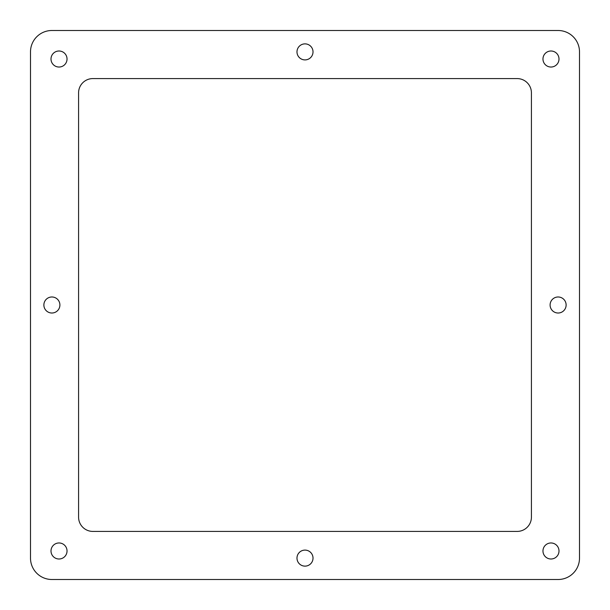 <?xml version="1.0" encoding="UTF-8"?>
<svg xmlns="http://www.w3.org/2000/svg" width="610" height="610" viewBox="0 0 610 610"><rect width="100%" height="100%" fill="white"/><g stroke="black" fill="none" stroke-linecap="round" stroke-linejoin="round"><path stroke-width="0.46" stroke-dasharray="3.05 2.29" d="M67.031 550.982A8.014 8.014 0 0 1 59.017 558.996A8.014 8.014 0 0 1 51.004 550.982A8.014 8.014 0 0 0 59.017 558.996A8.014 8.014 0 0 0 67.031 550.982A8.014 8.014 0 0 0 59.017 542.969A8.014 8.014 0 0 0 51.004 550.982A8.014 8.014 0 0 1 59.017 542.969A8.014 8.014 0 0 1 67.031 550.982M296.986 558.112A8.014 8.014 0 0 0 305 566.126A8.014 8.014 0 0 0 313.014 558.112A8.014 8.014 0 0 0 305 550.098A8.014 8.014 0 0 0 296.986 558.112M558.996 59.017A8.014 8.014 0 0 1 550.982 67.031A8.014 8.014 0 0 1 542.969 59.017A8.014 8.014 0 0 0 550.982 67.031A8.014 8.014 0 0 0 558.996 59.017A8.014 8.014 0 0 0 550.982 51.004A8.014 8.014 0 0 0 542.969 59.017A8.014 8.014 0 0 1 550.982 51.004A8.014 8.014 0 0 1 558.996 59.017M67.031 59.017A8.014 8.014 0 0 1 59.017 67.031A8.014 8.014 0 0 1 51.004 59.017A8.014 8.014 0 0 0 59.017 67.031A8.014 8.014 0 0 0 67.031 59.017A8.014 8.014 0 0 0 59.017 51.004A8.014 8.014 0 0 0 51.004 59.017A8.014 8.014 0 0 1 59.017 51.004A8.014 8.014 0 0 1 67.031 59.017M51.888 313.014A8.014 8.014 0 0 0 59.902 305A8.014 8.014 0 0 0 51.888 296.986A8.014 8.014 0 0 1 58.827 309.011A8.014 8.014 0 0 1 44.949 309.011A8.014 8.014 0 0 1 51.888 296.986A8.014 8.014 0 0 0 43.874 305A8.014 8.014 0 0 0 51.888 313.014A8.014 8.014 0 0 1 43.874 305A8.014 8.014 0 0 0 51.888 313.014A8.014 8.014 0 0 0 59.902 305A8.014 8.014 0 0 0 51.888 296.986A8.014 8.014 0 0 0 43.874 305M296.986 51.888A8.014 8.014 0 0 0 305 59.902A8.014 8.014 0 0 0 313.014 51.888A8.014 8.014 0 0 0 305 43.874A8.014 8.014 0 0 0 296.986 51.888M558.112 313.014A8.014 8.014 0 0 1 551.173 300.989A8.014 8.014 0 0 1 565.051 300.989A8.014 8.014 0 0 1 558.112 313.014A8.014 8.014 0 0 0 566.126 305A8.014 8.014 0 0 0 558.112 296.986A8.014 8.014 0 0 1 565.051 309.011A8.014 8.014 0 0 1 551.173 309.011A8.014 8.014 0 0 1 558.112 296.986A8.014 8.014 0 0 0 550.098 305A8.014 8.014 0 0 0 558.112 313.014M550.098 305A8.014 8.014 0 0 0 558.112 313.014A8.014 8.014 0 0 0 566.126 305A8.014 8.014 0 0 0 558.112 296.986A8.014 8.014 0 0 0 550.098 305M558.996 550.982A8.014 8.014 0 0 1 550.982 558.996A8.014 8.014 0 0 1 542.969 550.982A8.014 8.014 0 0 0 550.982 558.996A8.014 8.014 0 0 0 558.996 550.982A8.014 8.014 0 0 0 550.982 542.969A8.014 8.014 0 0 0 542.969 550.982A8.014 8.014 0 0 1 550.982 542.969A8.014 8.014 0 0 1 558.996 550.982M558.112 579.5A21.388 21.388 0 0 0 579.5 558.112L579.5 51.888A21.388 21.388 0 0 0 558.112 30.5L51.888 30.5A21.388 21.388 0 0 0 30.5 51.888L30.5 558.112A21.388 21.388 0 0 0 51.888 579.5L558.112 579.5A21.388 21.388 0 0 0 579.5 558.112L579.5 51.888A21.388 21.388 0 0 0 558.112 30.5L51.888 30.5A21.388 21.388 0 0 0 30.5 51.888L30.5 558.112A21.388 21.388 0 0 0 51.888 579.5L558.112 579.5A21.388 21.388 0 0 0 579.5 558.112M550.982 51.004A8.014 8.014 0 0 0 542.969 59.017A8.014 8.014 0 0 0 550.982 67.031A8.014 8.014 0 0 0 558.996 59.017A8.014 8.014 0 0 0 550.982 51.004M550.982 542.969A8.014 8.014 0 0 0 542.969 550.982A8.014 8.014 0 0 0 550.982 558.996A8.014 8.014 0 0 0 558.996 550.982A8.014 8.014 0 0 0 550.982 542.969M59.017 542.969A8.014 8.014 0 0 0 51.004 550.982A8.014 8.014 0 0 0 59.017 558.996A8.014 8.014 0 0 0 67.031 550.982A8.014 8.014 0 0 0 59.017 542.969M305 550.098A8.014 8.014 0 0 0 296.986 558.112A8.014 8.014 0 0 0 305 566.126A8.014 8.014 0 0 0 313.014 558.112A8.014 8.014 0 0 0 305 550.098M305 43.874A8.014 8.014 0 0 0 296.986 51.888A8.014 8.014 0 0 0 305 59.902A8.014 8.014 0 0 0 313.014 51.888A8.014 8.014 0 0 0 305 43.874M59.017 51.004A8.014 8.014 0 0 0 51.004 59.017A8.014 8.014 0 0 0 59.017 67.031A8.014 8.014 0 0 0 67.031 59.017A8.014 8.014 0 0 0 59.017 51.004M51.888 30.5A21.388 21.388 0 0 0 30.5 51.888M579.5 51.888A21.388 21.388 0 0 0 558.112 30.5M30.5 558.112A21.388 21.388 0 0 0 51.888 579.5M517.158 78.583L92.842 78.583A14.259 14.259 0 0 0 78.583 92.842L78.583 517.158A14.259 14.259 0 0 0 92.842 531.417L517.158 531.417A14.259 14.259 0 0 0 531.417 517.158L531.417 92.842A14.259 14.259 0 0 0 517.158 78.583"/><path stroke-width="0.91" d="M313.014 558.112A8.014 8.014 0 0 1 305 566.126A8.014 8.014 0 0 1 296.986 558.112A8.014 8.014 0 0 1 305 550.098A8.014 8.014 0 0 1 313.014 558.112M59.902 305A8.014 8.014 0 0 1 51.888 313.014A8.014 8.014 0 0 1 43.874 305A8.014 8.014 0 0 1 51.888 296.986A8.014 8.014 0 0 1 59.902 305M313.014 51.888A8.014 8.014 0 0 1 305 59.902A8.014 8.014 0 0 1 296.986 51.888A8.014 8.014 0 0 1 305 43.874A8.014 8.014 0 0 1 313.014 51.888M566.126 305A8.014 8.014 0 0 1 558.112 313.014A8.014 8.014 0 0 1 550.098 305A8.014 8.014 0 0 1 558.112 296.986A8.014 8.014 0 0 1 566.126 305M51.888 579.5L558.112 579.5A21.388 21.388 0 0 0 579.5 558.112L579.5 51.888A21.388 21.388 0 0 0 558.112 30.5L51.888 30.5A21.388 21.388 0 0 0 30.5 51.888L30.5 558.112A21.388 21.388 0 0 0 51.888 579.5L558.112 579.5M43.874 305A8.014 8.014 0 0 1 51.888 296.986A8.014 8.014 0 0 1 59.902 305A8.014 8.014 0 0 1 51.888 313.014M550.982 67.031A8.014 8.014 0 0 1 542.969 59.017A8.014 8.014 0 0 1 550.982 51.004A8.014 8.014 0 0 1 558.996 59.017A8.014 8.014 0 0 1 550.982 67.031M550.982 558.996A8.014 8.014 0 0 1 542.969 550.982A8.014 8.014 0 0 1 550.982 542.969A8.014 8.014 0 0 1 558.996 550.982A8.014 8.014 0 0 1 550.982 558.996M59.017 558.996A8.014 8.014 0 0 1 51.004 550.982A8.014 8.014 0 0 1 59.017 542.969A8.014 8.014 0 0 1 67.031 550.982A8.014 8.014 0 0 1 59.017 558.996M305 566.126A8.014 8.014 0 0 1 296.986 558.112A8.014 8.014 0 0 1 305 550.098A8.014 8.014 0 0 1 313.014 558.112A8.014 8.014 0 0 1 305 566.126M558.112 313.014A8.014 8.014 0 0 1 550.098 305A8.014 8.014 0 0 1 558.112 296.986A8.014 8.014 0 0 1 566.126 305A8.014 8.014 0 0 1 558.112 313.014M305 59.902A8.014 8.014 0 0 1 296.986 51.888A8.014 8.014 0 0 1 305 43.874A8.014 8.014 0 0 1 313.014 51.888A8.014 8.014 0 0 1 305 59.902M59.017 67.031A8.014 8.014 0 0 1 51.004 59.017A8.014 8.014 0 0 1 59.017 51.004A8.014 8.014 0 0 1 67.031 59.017A8.014 8.014 0 0 1 59.017 67.031M30.5 51.888L30.5 558.112M579.5 558.112L579.5 51.888M558.112 30.5L51.888 30.5M78.583 92.842A14.259 14.259 0 0 1 92.842 78.583L517.158 78.583A14.259 14.259 0 0 1 531.417 92.842L531.417 517.158A14.259 14.259 0 0 1 517.158 531.417L92.842 531.417A14.259 14.259 0 0 1 78.583 517.158L78.583 92.842"/></g></svg>
